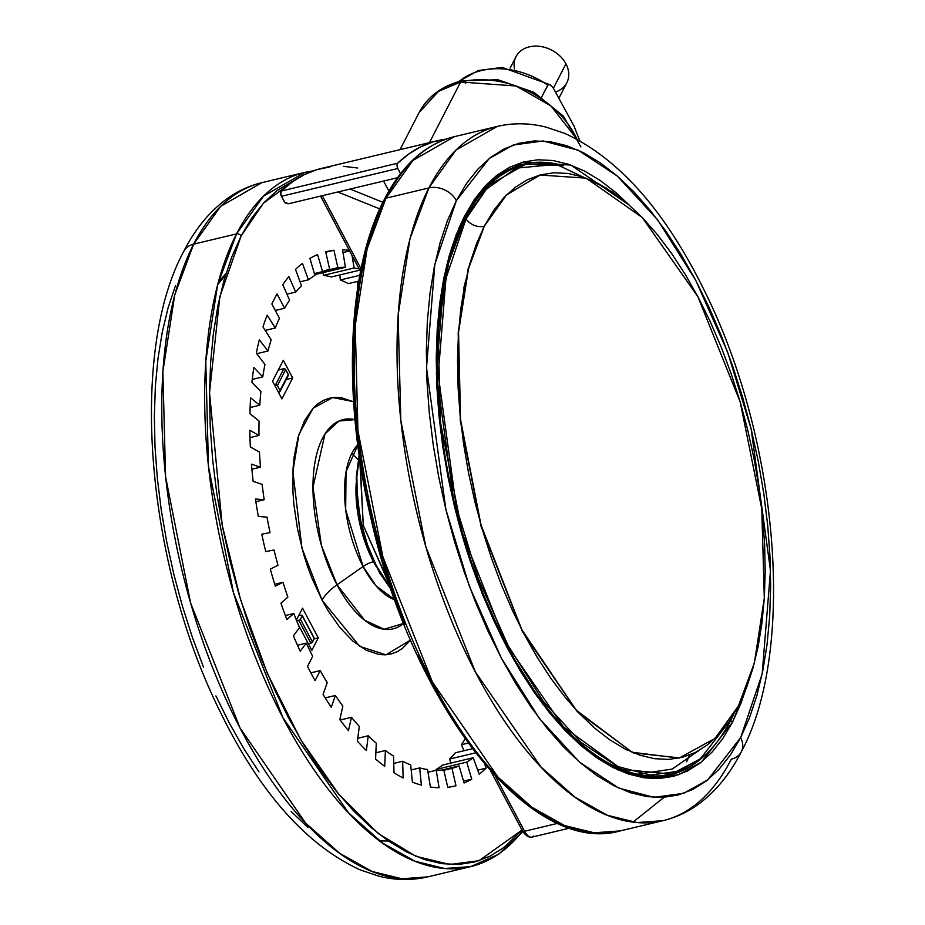<?xml version="1.0" encoding="UTF-8"?>
<svg xmlns="http://www.w3.org/2000/svg" width="925" height="925" viewBox="0 0 925 925"><rect width="100%" height="100%" fill="white"/><g stroke="black" fill="none" stroke-linecap="round" stroke-linejoin="round"><path stroke-width="1.39" d="M738.393 706.006L754.361 663.017L764.304 598.117L761.784 508.889L740.185 401.947L697.866 296.624L642.216 217.479L586.184 178.155L539.749 175.01L506.357 195.071L484.33 226.174A14.638 11.331 27.2 0 1 483.995 226.255L506.414 194.77L540.558 174.802L506.414 194.77L483.995 226.255A14.638 11.331 -152.8 0 0 484.33 226.174L468.524 268.528L458.546 332.214L460.558 419.684L481 524.938L521.827 629.74L576.321 710.261L632.11 752.256L679.066 758.095L715.037 738.404L738.393 706.006L729.27 721.407L719.014 734.346L707.729 744.706L695.507 752.383L682.477 757.298L668.763 759.413L654.495 758.697L639.811 755.17L624.861 748.857L609.772 739.815L594.694 728.148L579.79 713.95L565.175 697.369L551.011 678.557L537.437 657.698L524.567 634.989L512.531 610.662L501.454 584.947L491.429 558.076L482.561 530.326L474.93 501.951L468.617 473.242L463.679 444.451L460.164 415.88L458.106 387.783L457.517 360.438L458.418 334.122L460.789 309.066L464.604 285.536L469.842 263.729L476.433 243.876L484.33 226.174L493.453 210.773L503.709 197.834L514.994 187.474L527.215 179.797L540.246 174.883L553.959 172.767L568.227 173.472L582.912 177.01L597.862 183.323L612.951 192.354L628.029 204.032L642.933 218.231L657.548 234.811L671.7 253.623L685.286 274.482L698.155 297.179L710.192 321.507L721.269 347.233L731.293 374.105L740.162 401.855L747.793 430.229L754.106 458.939L759.043 487.729L762.558 516.3L764.617 544.397L765.206 571.731L764.304 598.059L761.934 623.103L758.118 646.644L752.881 668.44L746.29 688.293L738.393 706.006M679.863 757.933L633.047 752.857L577.188 711.637L522.359 631.497L481.104 526.533L460.326 420.794L458.176 332.827L468.142 268.793L483.995 226.255L468.142 268.793L458.176 332.827L460.326 420.794L481.104 526.533L522.359 631.497L577.188 711.637L633.047 752.857L679.863 757.933M400.028 149.653L419.048 112.653L438.45 91.39L460.604 82.024A7.134 3.353 -103.4 0 1 462.003 80.787A7.134 3.353 76.6 0 0 460.604 82.024A89.216 69.04 -152.8 0 0 419.048 112.653C427.836 96.35 442.138 85.736 461.968 80.799L497.939 79.758L533.922 92.315L563.371 116.099L580.888 146.913M429.454 142.623L460.604 82.024L429.454 142.623M373.515 561.718L376.047 566.262A78.509 36.942 76.6 0 1 373.515 561.718A14.28 6.059 -27.9 0 0 363.097 566.516A14.28 6.059 152.1 0 1 373.515 561.718A78.509 36.942 76.6 0 1 356.183 483.104L361.259 529.817L373.515 561.718M358.114 444.37L346.031 471.819L345.672 509.791L363.097 566.516L337.024 584.797A35.693 15.135 -27.9 0 0 322.108 600.232L327.751 610.188L339.926 627.601L352.887 641.106L366.115 650.206L379.123 654.518L385.39 654.831L391.402 653.906L397.126 651.743L402.491 648.379L410.561 640.077L385.933 654.796L359.721 646.39L322.108 600.232A35.693 15.135 152.1 0 1 337.024 584.797L321.38 545.276L312.962 487.278L324.987 433.894L338.92 421.025L354.98 419.638A107.566 50.609 76.6 0 0 313.841 470.328A107.566 50.609 76.6 0 0 337.024 584.797L363.097 566.516A83.192 39.139 -103.4 0 0 394.755 599.758L376.105 585.895L363.097 566.516A83.192 39.139 -103.4 0 1 357.721 444.775M337.024 584.797L364.704 620.293L384.106 629.254L403.67 623.415A107.566 50.609 76.6 0 1 337.024 584.797M241.113 236.025L263.452 203.153L296.035 179.334L277.257 190.411L263.949 202.621L251.854 217.872L241.113 236.025A3.573 2.763 -152.8 0 0 236.534 233.898A3.573 2.763 27.2 0 1 241.113 236.025L219.849 296.671L209.524 392.674L222.197 525.169L240.558 599.631L267.233 673.192L300.868 739.884L338.908 794.402L378.221 833.46L415.926 856.319L449.897 864.47L478.988 860.712L521.989 830.06L504.403 847.15L489.996 856.192L474.641 861.996L458.476 864.482L441.664 863.649L424.355 859.487L406.734 852.041L388.951 841.392L371.191 827.632L353.616 810.901L336.399 791.361L319.703 769.184L303.701 744.602L288.531 717.846L274.355 689.171L261.289 658.854L249.472 627.196L239.032 594.486L230.036 561.047L222.601 527.204L216.774 493.279L212.634 459.598L210.206 426.494L209.512 394.27L210.565 363.248L213.363 333.728L217.861 305.978L224.035 280.287L231.805 256.896L241.113 236.025M522.533 831.101A356.877 167.899 -103.4 0 1 470.698 866.621L427.812 876.865L401.82 878.75L372.22 871.512L339.729 853.336L305.643 823.1L240.084 728.044L190.596 602.961L165.575 476.653L162.881 371.48L174.744 294.936L193.66 244.142A21.414 16.569 -152.8 0 0 183.659 251.531A21.414 16.569 27.2 0 1 193.66 244.142A356.877 167.899 76.6 0 0 207.258 653.686A356.877 167.899 76.6 0 0 427.812 876.865C411.822 880.6 395.518 880.369 378.915 876.183L360.195 869.893C306.221 845.068 259.497 792.263 220.034 711.475C146.855 564.435 128.251 354.171 183.682 251.496C194.632 229.967 208.414 212.877 225.029 200.216C236.314 191.729 248.628 185.879 261.948 182.641A356.877 167.899 76.6 0 0 193.66 244.142L220.67 206.333L261.948 182.641L304.834 172.397L263.544 196.088L236.534 233.898A356.877 167.899 -103.4 0 1 304.834 172.397L313.274 170.847M686.616 761.772L689.703 754.95M384.337 201.511A3.573 2.763 27.2 0 1 384.349 199.418A3.573 2.763 27.2 0 1 386.014 198.181L413.024 160.372L454.302 136.692A356.877 167.899 76.6 0 0 386.014 198.181L428.888 187.937A356.877 167.899 -103.4 0 1 497.188 126.436L455.898 150.127L428.888 187.937A21.414 16.569 27.2 0 1 456.349 200.679L489.221 158.499L513.283 145.005L543.056 140.97L578.206 150.22L617.299 176.039L657.64 219.873L695.623 280.148L727.628 352.055L751.088 428.726L770.49 570.54L762.154 673.978L740.647 737.641A21.414 16.569 27.2 0 1 741.341 751.782A21.414 16.569 27.2 0 1 731.34 759.171A356.877 167.899 -103.4 0 1 663.052 820.66A356.877 167.899 -103.4 0 1 442.497 597.481A356.877 167.899 -103.4 0 1 428.888 187.937L409.983 238.731L398.12 315.275L400.814 420.447L425.835 546.756L475.323 671.839L540.882 766.894L574.968 797.13L607.459 815.307L637.059 822.545L663.052 820.66L620.166 830.916L594.185 832.789L564.574 825.551L532.083 807.375L498.008 777.139L432.438 682.083L382.95 557L357.929 430.692L355.235 325.519L367.098 248.975L386.014 198.181A356.877 167.899 76.6 0 0 399.623 607.725A356.877 167.899 76.6 0 0 620.166 830.916C530.314 856.677 412.608 706.076 371.156 519.272C342.077 396.802 347.095 270.112 384.349 199.407C402.213 164.858 425.535 143.953 454.302 136.692L497.188 126.436C513.178 122.713 529.482 122.944 546.085 127.13L564.805 133.42C618.779 158.244 665.503 211.05 704.966 291.838C778.145 438.878 796.749 649.142 741.318 751.817A21.414 16.569 -152.8 0 0 740.647 737.641L730.449 754.881L718.968 769.357L706.33 780.943L692.663 789.534L678.083 795.038L662.728 797.408L646.76 796.61L630.33 792.656L613.599 785.591L596.718 775.485L579.848 762.42L563.163 746.533L546.814 727.975L530.973 706.92L515.768 683.575L501.373 658.172L487.903 630.954L475.508 602.163L464.292 572.101L454.36 541.044L445.827 509.293L438.762 477.161L433.235 444.948L429.304 412.966L426.992 381.528L426.344 350.945L427.338 321.484L429.998 293.456L434.276 267.105L440.127 242.72L447.503 220.497L456.349 200.679L466.547 183.451L478.028 168.963L490.655 157.377L504.333 148.786L518.913 143.282L534.257 140.924L550.225 141.722L566.655 145.664L583.398 152.729L600.279 162.846L617.148 175.912L633.833 191.799L650.183 210.357L666.023 231.4L681.228 254.745L695.623 280.148L709.093 307.377L721.488 336.157L732.704 366.219L742.625 397.276L751.169 429.027L758.234 461.159L763.761 493.372L767.692 525.354L770.005 556.792L770.652 587.387L769.646 616.836L766.998 644.875L762.72 671.215L756.87 695.612L749.481 717.823L740.647 737.641L707.764 779.821L683.714 793.315L653.94 797.35L618.79 788.1L579.686 762.281L539.344 718.447L501.373 658.172L469.368 586.277L445.896 509.594L426.494 367.792L434.831 264.342L456.349 200.679A21.414 16.569 -152.8 0 0 428.888 187.937L386.014 198.181A3.573 2.763 -152.8 0 0 384.349 199.418M193.66 244.142L236.534 233.898L193.66 244.142M463.783 288.149L465.402 281.697M625.774 749.562L626.953 749.897M519.387 165.17L523.677 164.141L563.418 165.679M730.288 720.887A2.139 1.653 27.2 0 1 732.484 722.217L745.261 690.894L740.809 703.532L732.484 722.217A2.139 1.653 -152.8 0 0 730.288 720.887M559.798 164.708A314.061 147.746 -103.4 0 0 523.677 164.141C499.801 169.98 480.11 187.775 464.581 217.525A2.139 1.653 -152.8 0 0 464.512 216.103L474.132 199.858L484.943 186.214L496.852 175.287L509.744 167.194L523.492 162.002L537.957 159.771L553 160.522L568.493 164.245L584.265 170.905L600.175 180.444L616.073 192.758L629.173 205.038L570.841 165.066L522.567 162.257L487.602 183.439L464.512 216.103A2.139 1.653 27.2 0 1 463.575 218.254L458.742 228.463A314.061 147.746 -103.4 0 1 458.742 228.452M667.503 775.532A314.061 147.746 76.6 0 0 676.314 772.491L667.503 775.532M645.847 778.052L669.642 775.058L701.612 758.222A314.061 147.746 -103.4 0 1 669.642 775.058C611.749 791.141 533.251 718.263 485.648 601.343C429.697 470.883 420.436 298.567 464.581 217.525M511.34 168.373L519.549 165.864A313.344 147.41 76.6 0 0 511.34 168.373M465.159 218.52A313.344 147.41 -103.4 0 1 525.123 164.534L488.874 185.335L465.159 218.52L466.038 218.878L486.284 189.278L515.977 168.165L556.515 164.407L606.603 188.226L556.515 164.407L515.977 168.165L486.284 189.278L466.038 218.878A14.638 11.331 -152.8 0 0 483.995 226.255A14.638 11.331 27.2 0 1 466.038 218.878L465.159 218.52L448.556 263.128L438.138 330.317L440.508 422.667L462.477 533.563L505.929 643.384L563.487 726.853L621.935 769.357L670.752 774.063A313.344 147.41 -103.4 0 1 477.115 578.102A313.344 147.41 -103.4 0 1 465.159 218.52L463.922 218.82L465.159 218.52M731.062 719.419L700.41 758.743L677.979 771.311L650.229 775.081L617.461 766.455L581.016 742.382L543.414 701.52L508.01 645.338L478.179 578.31L456.303 506.842L438.219 374.648L445.989 278.228L466.038 218.878L445.989 278.228L438.219 374.648L456.303 506.842L478.179 578.31L508.01 645.338L543.414 701.52L581.016 742.382L617.461 766.455L650.229 775.081L677.979 771.311L700.41 758.743L731.062 719.419M559.082 97.807L566.828 82.753A28.548 22.096 -152.8 0 0 565.938 63.848L553.439 88.176L565.938 63.848A28.548 22.096 27.2 0 1 555.844 91.876M514.508 68.889A28.548 22.096 27.2 0 1 532.939 46.25A28.548 22.096 27.2 0 1 565.938 63.848A28.548 22.096 -152.8 0 0 540.339 46.447A28.548 22.096 -152.8 0 0 516.034 56.645L510.126 68.149M550.283 84.857L553.034 87.644L550.283 84.857L548.259 84.568L541.668 97.032L547.773 85.158A71.375 55.234 -152.8 0 0 458.939 81.585A71.375 55.234 27.2 0 1 547.773 85.158L548.883 84.372L550.283 84.857L502.263 67.421L478.167 70.543L458.453 81.724M553.034 87.644L573.951 125.892L579.79 140.739L573.951 125.892L553.034 87.644M656.727 776.861A313.344 147.41 76.6 0 0 665.191 775.393L656.727 776.861M637.718 774.19L672.186 769.068L698.317 750.903M530.788 163.424A314.061 147.746 76.6 0 0 521.55 164.685L530.811 163.424M314.13 638.111L312.268 642.413L308.372 643.777L310.881 643.176L298.775 620.328L300.417 619.23A1.422 0.601 152.1 0 1 298.775 620.328L310.881 643.176A1.422 0.601 -27.9 0 0 312.511 642.089L300.417 619.23L302.186 615.784L300.417 619.23L312.511 642.089L314.292 638.632L302.209 615.368L298.891 615.252L301.758 615.218A1.422 0.601 152.1 0 1 302.232 615.403A1.422 0.601 152.1 0 1 302.186 615.784L314.292 638.632A1.422 0.601 -27.9 0 0 314.327 638.262A1.422 0.601 -27.9 0 0 313.991 638.077M298.775 620.328L296.694 620.825L298.775 620.328M278.598 392.593L280.021 391.553L280.021 390.523A1.422 1.11 27.2 0 1 279.766 391.795L278.598 392.593M288.334 375.377A1.422 1.11 -152.8 0 1 288.033 375.712L280.021 390.523L288.288 374.44L285.686 369.538L277.431 385.621L280.021 390.523L277.431 385.621L285.686 369.538A1.422 1.11 -152.8 0 0 283.859 368.682L275.592 384.777A1.422 1.11 27.2 0 1 277.431 385.621L275.592 384.777L283.859 368.682L278.298 370.012L284.9 368.809L288.288 374.44A1.422 1.11 -152.8 0 1 288.334 375.377L280.067 391.472M274.586 385.008L275.592 384.777L274.586 385.008M464.512 216.103L444.231 276.113L436.38 373.608L454.672 507.27L476.78 579.547L506.946 647.315L542.744 704.122L580.773 745.446L617.622 769.785L650.761 778.503L678.823 774.699L701.485 761.98L732.484 722.217L722.864 738.462L712.053 752.118L700.144 763.032L687.252 771.138L673.504 776.318L659.039 778.549L643.997 777.798L628.503 774.075L612.732 767.415L596.822 757.887L580.923 745.573L565.187 730.6L549.785 713.106L534.847 693.264L520.521 671.261L506.946 647.315L494.262 621.658L482.572 594.521L471.993 566.192L462.639 536.916L454.603 506.993L447.943 476.699L442.728 446.336L439.017 416.204L436.843 386.569L436.23 357.732L437.178 329.971L439.676 303.55L443.699 278.714L449.226 255.728L456.187 234.788L464.512 216.103M379.632 840.918L388.384 841.01M175.519 285.49L168.13 307.701L162.28 332.098L158.002 358.438L155.354 386.477L154.348 415.926L154.995 446.521L157.308 477.959L161.239 509.941L166.766 542.143L173.831 574.286L182.375 606.037L192.296 637.082L203.512 667.156M215.907 695.935L229.377 723.165L243.772 748.568L258.977 771.913M291.167 811.514L307.852 827.401M217.618 284.727L225.631 274.875M470.698 866.621A356.877 167.899 -103.4 0 1 250.143 643.43A356.877 167.899 -103.4 0 1 236.534 233.898L217.629 284.692L205.766 361.224L208.46 466.397L233.482 592.705L282.969 717.788L348.528 812.855L382.603 843.091L415.094 861.268L444.705 868.506L470.698 866.621L498.587 854.249L522.845 831.644M633.012 822.117L664.058 797.327M375.157 222.648L367.375 246.038L361.212 271.73L356.715 299.469L353.917 328.999L352.864 360.022L353.547 392.246L355.975 425.35L360.126 459.031L365.942 492.956L373.388 526.799L382.372 560.238L392.824 592.948L404.641 624.606M417.695 654.923L431.882 683.598L447.053 710.354L463.055 734.936M496.956 776.653L514.531 793.384M359.166 268.967A256.953 120.886 76.6 0 0 354.113 268.007L352.078 255.577L354.113 268.007L323.484 275.326L323.033 272.644L323.484 275.326L354.113 268.007A256.953 120.886 -103.4 0 1 359.166 268.967M349.28 250.293A274.794 129.28 76.6 0 0 342.562 249.831L345.418 267.29A256.953 120.886 76.6 0 0 337.891 267.672L333.925 250.259A274.794 129.28 76.6 0 0 325.681 251.831L329.647 269.233A256.953 120.886 76.6 0 0 322.582 271.626L317.564 254.572A274.794 129.28 76.6 0 0 309.91 258.387L314.916 275.442A256.953 120.886 76.6 0 0 308.43 279.812L302.463 263.405A274.794 129.28 76.6 0 0 295.526 269.406L301.492 285.813A256.953 120.886 76.6 0 0 295.699 292.08L288.877 276.598A274.794 129.28 76.6 0 0 282.772 284.692L289.594 300.174A256.953 120.886 76.6 0 0 284.588 308.233L277.026 293.942A274.794 129.28 76.6 0 0 271.869 303.99L279.431 318.269A256.953 120.886 76.6 0 0 275.303 327.993L267.128 315.136A274.794 129.28 76.6 0 0 263.001 326.953L271.175 339.81A256.953 120.886 76.6 0 0 267.996 351.003L259.347 339.81A274.794 129.28 76.6 0 0 256.317 353.2L264.955 364.392A256.953 120.886 76.6 0 0 262.781 376.903L253.808 367.549A274.794 129.28 76.6 0 0 251.935 382.279L260.896 391.633A256.953 120.886 76.6 0 0 259.763 405.219L250.617 397.866A274.794 129.28 76.6 0 0 249.935 413.695L259.069 421.037A256.953 120.886 76.6 0 0 258.977 435.478L249.831 430.264A274.794 129.28 76.6 0 0 250.34 446.914L259.486 452.128A256.953 120.886 76.6 0 0 260.457 467.16L251.45 464.177A274.794 129.28 76.6 0 0 253.149 481.358L262.157 484.353A256.953 120.886 76.6 0 0 264.168 499.731L255.462 499.014A274.794 129.28 76.6 0 0 258.318 516.439L267.024 517.156A256.953 120.886 76.6 0 0 270.042 532.627L261.787 534.199A274.794 129.28 76.6 0 0 265.741 551.566L274.008 550.005A256.953 120.886 76.6 0 0 277.986 565.291L270.32 569.106A274.794 129.28 76.6 0 0 275.315 586.126L282.992 582.311A256.953 120.886 76.6 0 0 287.86 597.145L280.911 603.169A274.794 129.28 76.6 0 0 286.866 619.542L293.815 613.529A256.953 120.886 76.6 0 0 299.492 627.67L293.387 635.776A274.794 129.28 76.6 0 0 300.197 651.235L306.314 643.118A256.953 120.886 76.6 0 0 312.696 656.334L307.528 666.393A274.794 129.28 76.6 0 0 315.078 680.65L320.247 670.59A256.953 120.886 76.6 0 0 327.23 682.638L323.091 694.467A274.794 129.28 76.6 0 0 331.254 707.301L335.393 695.461A256.953 120.886 76.6 0 0 342.851 706.133L339.822 719.546A274.794 129.28 76.6 0 0 348.447 730.727L351.477 717.314A256.953 120.886 76.6 0 0 359.293 726.426L357.42 741.191A274.794 129.28 76.6 0 0 366.369 750.533L368.243 735.768A256.953 120.886 76.6 0 0 376.278 743.18L375.585 759.032A274.794 129.28 76.6 0 0 384.708 766.362L385.401 750.51A256.953 120.886 76.6 0 0 393.507 756.072L394.015 772.757A274.794 129.28 76.6 0 0 403.15 777.96L402.641 761.275A256.953 120.886 76.6 0 0 410.7 764.917L412.388 782.134A274.794 129.28 76.6 0 0 421.384 785.128L419.684 767.912A256.953 120.886 76.6 0 0 427.547 769.554L430.403 787.013A274.794 129.28 76.6 0 0 439.086 787.73L436.23 770.271A256.953 120.886 76.6 0 0 443.757 769.889L447.735 787.302A274.794 129.28 76.6 0 0 455.979 785.73L452.001 768.328A256.953 120.886 76.6 0 0 459.078 765.935L464.084 782.989A274.794 129.28 76.6 0 0 471.738 779.174L466.732 762.119A256.953 120.886 76.6 0 0 473.218 757.748L479.185 774.156A274.794 129.28 76.6 0 0 486.122 768.155L484.712 764.247L486.122 768.155L477.728 770.155L486.122 768.155A274.794 129.28 -103.4 0 1 479.185 774.156L473.218 757.748L442.589 765.067L473.218 757.748A256.953 120.886 -103.4 0 1 466.732 762.119L436.103 769.438A256.953 120.886 76.6 0 0 442.589 765.067A256.953 120.886 76.6 0 1 436.103 769.438L466.732 762.119L471.738 779.174L463.541 781.128L471.738 779.174A274.794 129.28 -103.4 0 1 464.084 782.989L459.078 765.935L441.676 770.097L459.078 765.935A256.953 120.886 -103.4 0 1 452.001 768.328L443.85 770.282L452.001 768.328L455.979 785.73L453.389 786.354L455.979 785.73A274.794 129.28 -103.4 0 1 454.684 786.053A274.794 129.28 -103.4 0 1 447.735 787.302L443.757 769.889A256.953 120.886 -103.4 0 1 436.23 770.271L427.986 772.236L436.23 770.271L439.086 787.73A274.794 129.28 -103.4 0 1 430.403 787.013L427.547 769.554A256.953 120.886 -103.4 0 1 419.684 767.912L411.186 769.935L419.684 767.912L421.384 785.128A274.794 129.28 -103.4 0 1 412.388 782.134L410.7 764.917A256.953 120.886 -103.4 0 1 402.641 761.275L393.738 763.414L402.641 761.275L403.15 777.96A274.794 129.28 -103.4 0 1 394.015 772.757L393.507 756.072A256.953 120.886 -103.4 0 1 385.401 750.51L375.862 752.788L385.401 750.51L384.708 766.362A274.794 129.28 -103.4 0 1 375.585 759.032L376.278 743.18A256.953 120.886 -103.4 0 1 368.243 735.768L357.79 738.266L368.243 735.768L366.369 750.533A274.794 129.28 -103.4 0 1 357.42 741.191L359.293 726.426A256.953 120.886 -103.4 0 1 351.477 717.314L340.157 720.02L351.477 717.314L348.447 730.727A274.794 129.28 -103.4 0 1 339.822 719.546L342.851 706.133A256.953 120.886 -103.4 0 1 335.393 695.461L325.195 697.901L335.393 695.461L331.254 707.301A274.794 129.28 -103.4 0 1 323.091 694.467L327.23 682.638A256.953 120.886 -103.4 0 1 320.247 670.59L310.858 672.833L320.247 670.59L315.078 680.65A274.794 129.28 -103.4 0 1 307.528 666.393L312.696 656.334A256.953 120.886 -103.4 0 1 306.314 643.118L297.48 645.234L306.314 643.118L300.197 651.235A274.794 129.28 -103.4 0 1 293.387 635.776L299.492 627.67A256.953 120.886 -103.4 0 1 293.815 613.529L285.363 615.541L293.815 613.529L286.866 619.542A274.794 129.28 -103.4 0 1 280.911 603.169L287.86 597.145A256.953 120.886 -103.4 0 1 282.992 582.311L274.748 584.276L282.992 582.311L275.315 586.126A274.794 129.28 -103.4 0 1 270.32 569.106L277.986 565.291A256.953 120.886 -103.4 0 1 274.008 550.005L265.741 551.566A274.794 129.28 -103.4 0 1 261.787 534.199L270.042 532.627A256.953 120.886 -103.4 0 1 267.024 517.156L258.318 516.439A274.794 129.28 -103.4 0 1 255.462 499.014L264.168 499.731L255.867 501.72L264.168 499.731A256.953 120.886 -103.4 0 1 262.157 484.353L253.149 481.358A274.794 129.28 -103.4 0 1 251.45 464.177L260.457 467.16L251.889 469.206L260.457 467.16A256.953 120.886 -103.4 0 1 259.486 452.128L250.34 446.914A274.794 129.28 -103.4 0 1 249.831 430.264L258.977 435.478L249.981 437.629L258.977 435.478A256.953 120.886 -103.4 0 1 259.069 421.037L249.935 413.695A274.794 129.28 -103.4 0 1 250.617 397.866L259.763 405.219L250.132 407.52L259.763 405.219A256.953 120.886 -103.4 0 1 260.896 391.633L251.935 382.279A274.794 129.28 -103.4 0 1 253.808 367.549L262.781 376.903L252.248 379.412L262.781 376.903A256.953 120.886 -103.4 0 1 264.955 364.392L256.317 353.2A274.794 129.28 -103.4 0 1 259.347 339.81L267.996 351.003L256.699 353.708L267.996 351.003A256.953 120.886 -103.4 0 1 271.175 339.81L263.001 326.953A274.794 129.28 -103.4 0 1 267.128 315.136L275.303 327.993L265.197 330.398L275.303 327.993A256.953 120.886 -103.4 0 1 279.431 318.269L271.869 303.99A274.794 129.28 -103.4 0 1 277.026 293.942L284.588 308.233L275.292 310.453L284.588 308.233A256.953 120.886 -103.4 0 1 289.594 300.174L282.772 284.692A274.794 129.28 -103.4 0 1 288.877 276.598L295.699 292.08L286.947 294.173L295.699 292.08A256.953 120.886 -103.4 0 1 301.492 285.813L295.526 269.406A274.794 129.28 -103.4 0 1 302.463 263.405L308.43 279.812L300.035 281.813L308.43 279.812A256.953 120.886 -103.4 0 1 314.916 275.442L309.91 258.387A274.794 129.28 -103.4 0 1 317.564 254.572L322.582 271.626L314.373 273.58L322.582 271.626A256.953 120.886 -103.4 0 1 329.647 269.233L325.681 251.831A274.794 129.28 -103.4 0 1 326.964 251.508A274.794 129.28 -103.4 0 1 333.925 250.259L325.762 252.213L333.925 250.259L337.891 267.672L324.525 270.863L337.891 267.672A256.953 120.886 -103.4 0 1 345.418 267.29L314.789 274.609A256.953 120.886 76.6 0 0 314.673 274.609A256.953 120.886 76.6 0 1 314.789 274.609L345.418 267.29L342.562 249.831A274.794 129.28 -103.4 0 1 349.28 250.293M461.425 744.706A256.953 120.886 76.6 0 0 465.09 738.948A256.953 120.886 76.6 0 1 461.425 744.706L468.096 743.11L461.425 744.706L464.072 750.707L461.425 744.706M472.282 748.741L455.32 752.8L472.282 748.741M449.527 759.067A256.953 120.886 76.6 0 0 455.32 752.8A256.953 120.886 76.6 0 1 449.527 759.067L475.462 752.869L449.527 759.067L450.984 763.067L449.527 759.067M436.346 770.271L436.103 769.438L436.346 770.271M349.615 250.941L343.002 252.525L349.615 250.941M331.335 276.968A256.953 120.886 76.6 0 0 323.484 275.326A256.953 120.886 76.6 0 1 331.335 276.968L359.802 270.169L331.335 276.968M359.813 275.303L340.319 279.963L339.833 274.945L340.319 279.963L359.813 275.303M348.378 283.593A256.953 120.886 76.6 0 0 340.319 279.963A256.953 120.886 76.6 0 1 348.378 283.593L358.784 281.108L348.378 283.593M357.547 288.797L357.293 281.466L357.547 288.797M286.207 379.528L292.682 377.978L281.928 398.883L272.551 381.181L283.304 360.264L292.682 377.978L286.207 379.528M318.258 637.868L314.176 638.84L318.258 637.868L311.852 650.333L298.22 624.583L311.852 650.333L318.258 637.868L302.533 608.164L318.258 637.868M296.393 620.097L302.533 608.164L296.393 620.097M353.604 401.658L332.734 397.565L313.101 408.191L298.914 434.507L292.878 471.669L301.932 548.097L322.108 600.232L311.956 578.264L307.562 566.47L303.666 554.295L297.549 529.239L293.838 504.056L292.936 491.73L293.075 468.177L294.115 457.181L298.081 437.294L304.441 420.806L312.951 408.364L317.899 403.82L323.264 400.456L328.988 398.293L335 397.368L341.267 397.681L354.275 401.993M281.928 398.883L272.551 381.181L283.304 360.264L292.682 377.978L281.928 398.883M359.975 458.002L363.271 525.365L390.778 586.947M533.748 836.073A14.28 6.718 -103.4 0 1 531.944 837.113A14.28 6.718 -103.4 0 1 524.556 831.263A3.573 1.515 152.1 0 1 522.452 830.939A3.573 1.515 -27.9 0 0 524.556 831.263L557.891 823.296L524.556 831.263L495.453 776.295L524.556 831.263A14.28 6.718 76.6 0 0 532.014 837.102L570.031 828.014M337.787 191.984L350.043 189.058L382.892 202.298L350.043 189.058L397.542 177.716L288.785 203.697L337.787 191.984L379.782 208.911L337.787 191.984M383.563 181.046L388.882 191.093L383.563 181.046M361.062 268.886L322.305 195.684L361.062 268.886M389.957 585.86L363.271 525.365L359.733 459.332M532.014 837.102C528.742 837.726 525.55 835.657 522.44 830.916A3.573 1.515 152.1 0 1 522.533 829.979M437.768 140.635L321.368 168.454A356.877 167.899 76.6 0 0 281.223 191.047L397.611 163.239A356.877 167.899 -103.4 0 1 437.768 140.635A356.877 167.899 -103.4 0 1 446.07 139.12M288.785 203.697L284.981 202.552L281.42 196.297L397.808 168.489L397.022 165.483L397.611 163.239L281.223 191.047A3.573 1.677 76.6 0 0 281.42 196.297L397.808 168.489A3.573 1.677 -103.4 0 1 397.611 163.239L408.815 153.966L420.736 146.821L433.293 141.849L446.405 139.074M397.808 168.489L400.56 173.68L397.808 168.489M288.161 203.778L285.86 203.199L284.172 201.5L280.865 194.851L281.223 191.047L292.427 181.774L304.348 174.628L316.905 169.657L330.017 166.882M343.603 166.338L357.57 168.003M526.071 834.026L524.221 832.5M390.662 587.942L376.313 565.672L367.445 544.779L360.993 521.966L357.385 498.725L356.853 476.595L359.443 457.031M577.003 139.224A89.216 69.04 -152.8 0 0 460.604 82.024L516.023 85.99L550.942 105.924L577.003 139.224M465.691 83.713A7.134 3.353 76.6 0 0 463.807 81.331M511.606 168.258L525.123 164.534M656.6 776.896L670.752 774.063C695.357 767.935 715.453 749.851 731.051 719.823L733.606 714.62M302.232 615.403L314.327 638.262M741.318 751.817C730.368 773.346 716.586 790.436 699.971 803.097C688.686 811.583 676.372 817.434 663.052 820.66M218.288 282.206L226.082 273.395M358.16 459.725L351.778 453.389M320.582 196.1L360.53 271.545M359.12 455.123L356.287 477.127L357.235 501.755L361.652 526.707L369.248 550.953L379.724 573.084L392.084 590.798M522.44 830.916L490.874 771.311"/></g></svg>
